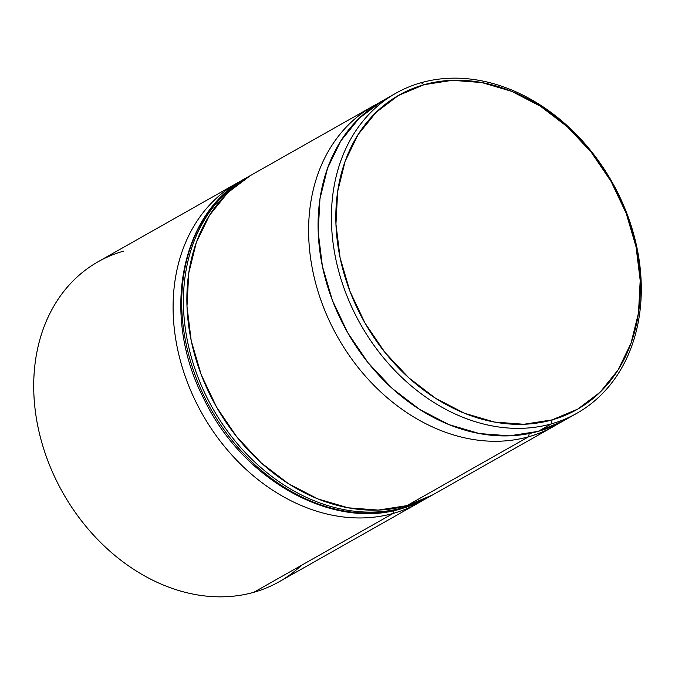 <?xml version="1.0" encoding="UTF-8"?>
<svg xmlns="http://www.w3.org/2000/svg" width="675" height="675" viewBox="0 0 675 675"><rect width="100%" height="100%" fill="white"/><g stroke="black" fill="none" stroke-linecap="round" stroke-linejoin="round"><path stroke-width="1.01" d="M373.005 106.169A183.845 144.475 -119.5 0 1 377.798 103.604A183.845 144.475 60.5 0 0 328.337 318.676A183.845 144.475 60.5 0 0 528.685 436.742A183.845 144.475 -119.5 0 1 329.78 321.806A183.845 144.475 -119.5 0 1 373.005 106.169L251.26 175.061A183.845 144.475 60.5 0 0 208.035 390.698A183.845 144.475 60.5 0 0 406.932 505.634L528.685 436.742L529.158 433.544L528.685 436.742A183.845 144.475 60.5 0 0 558.757 423.385A183.845 144.475 -119.5 0 1 554.091 426.17A183.845 144.475 -119.5 0 1 528.685 436.742L406.932 505.634A183.845 144.475 60.5 0 0 432.346 495.07L554.091 426.17M301.337 565.397A183.845 144.475 -119.5 0 1 253.783 592.304L393.171 513.422L393.584 510.671L393.171 513.422A183.845 144.475 60.5 0 0 422.803 500.344A183.845 144.475 -119.5 0 1 418.576 502.858A183.845 144.475 -119.5 0 1 393.171 513.422L253.783 592.304A183.845 144.475 60.5 0 0 279.197 581.732L418.576 502.858M395.803 93.268L382.472 100.811A183.845 144.475 60.5 0 0 339.247 316.448A183.845 144.475 60.5 0 0 538.144 431.384L551.483 423.832A183.845 144.475 -119.5 0 1 352.578 308.905A183.845 144.475 -119.5 0 1 395.803 93.268A183.845 144.475 -119.5 0 1 421.217 82.696L424.069 84.687A180.647 141.961 -119.5 0 1 626.214 213.368A180.647 141.961 -119.5 0 1 552.074 419.892L551.483 423.832A183.845 144.475 60.5 0 0 626.94 213.654A183.845 144.475 60.5 0 0 421.217 82.696A183.845 144.475 -119.5 0 1 620.123 197.632A183.845 144.475 -119.5 0 1 576.897 413.269A183.845 144.475 -119.5 0 1 551.483 423.832L538.144 431.384A183.845 144.475 60.5 0 0 563.558 420.812L576.897 413.269M424.069 84.687L398.351 95.504L376.076 112.345L358.104 134.561L345.127 161.308L337.652 191.54L335.948 224.117L340.09 257.774L349.92 291.22L365.065 323.173L384.936 352.392L408.763 377.772L435.645 398.334L464.535 413.277L494.336 422.035L523.893 424.271L552.074 419.892L577.792 409.084L600.067 392.243L618.038 370.027L631.007 343.28L638.491 313.04L640.195 280.471L636.053 246.814L626.214 213.368L611.077 181.415L591.207 152.187L567.38 126.807L540.498 106.253L511.608 91.311L481.807 82.553L452.25 80.317L424.069 84.687L421.217 82.696A183.845 144.475 60.5 0 0 345.76 292.882A183.845 144.475 60.5 0 0 551.483 423.832L552.074 419.892A180.647 141.961 -119.5 0 1 349.92 291.22A180.647 141.961 -119.5 0 1 424.069 84.687M563.625 420.778L538.144 431.384L509.465 435.831L479.385 433.561L449.061 424.642L419.656 409.438L392.302 388.513L368.052 362.686L347.827 332.944L332.421 300.426L322.414 266.389L318.195 232.141L319.933 198.99L327.544 168.218L340.748 140.999L359.032 118.387L382.548 100.769M432.413 495.028L406.932 505.634L378.253 510.089L348.173 507.811L317.849 498.901L288.444 483.688L261.09 462.772L236.841 436.936L216.616 407.194L201.209 374.684L191.202 340.647L186.983 306.391L188.722 273.24L196.332 242.468L209.537 215.249L227.821 192.637L250.493 175.5M241.819 180.529A183.845 144.475 60.5 0 0 192.957 395.66A183.845 144.475 60.5 0 0 393.171 513.422A183.845 144.475 -119.5 0 1 194.265 398.495A183.845 144.475 -119.5 0 1 237.49 182.857L98.103 261.731A183.845 144.475 60.5 0 0 54.878 477.368A183.845 144.475 60.5 0 0 253.783 592.304A183.845 144.475 -119.5 0 1 48.06 461.346A183.845 144.475 -119.5 0 1 123.517 251.168M401.777 508.553A6.396 3.881 74.3 0 1 401.195 508.79A6.396 3.881 -105.7 0 0 401.777 508.553A183.845 144.475 60.5 0 0 427.182 497.99L401.245 508.781C331.872 530.246 241.768 479.343 203.42 397.904C160.852 315.225 180.233 212.878 246.097 177.989A183.845 144.475 60.5 0 0 202.871 393.626A183.845 144.475 60.5 0 0 401.777 508.553L403.498 507.583L401.777 508.553A183.845 144.475 -119.5 0 1 206.246 400.494A183.845 144.475 -119.5 0 1 235.938 184.469M430.625 496.024L428.903 497.011A183.845 144.475 -119.5 0 1 403.498 507.583A183.845 144.475 -119.5 0 1 204.593 392.648A183.845 144.475 -119.5 0 1 247.818 177.01A183.845 144.475 -119.5 0 1 249.547 176.057L246.097 177.989M237.659 183.49A183.845 144.475 60.5 0 0 207.968 399.524A183.845 144.475 60.5 0 0 403.498 507.583M428.903 497.011L427.182 497.99"/></g></svg>
